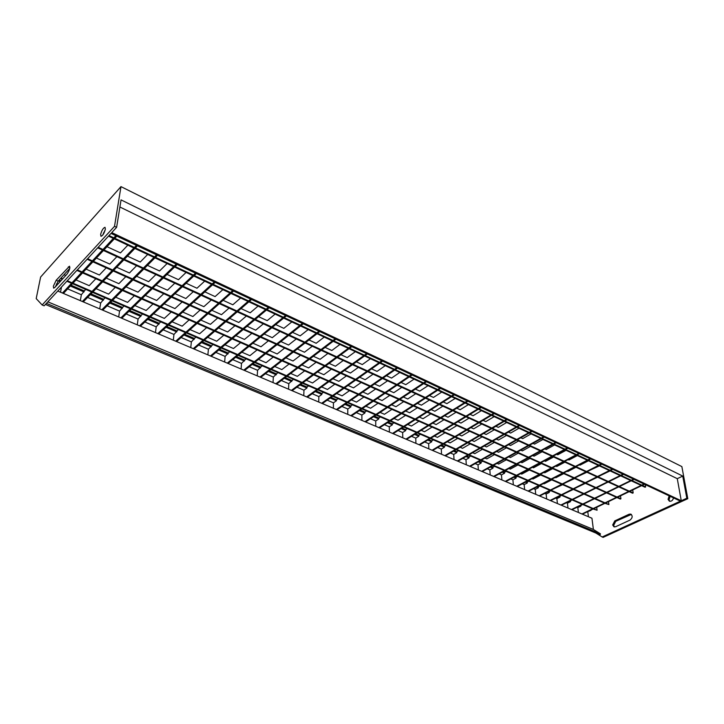 <?xml version="1.0" encoding="UTF-8"?>
<svg xmlns="http://www.w3.org/2000/svg" width="724" height="724" viewBox="0 0 724 724"><rect width="100%" height="100%" fill="white"/><g stroke="black" fill="none" stroke-linecap="round" stroke-linejoin="round"><path stroke-width="1.09" d="M493.678 413.35L432.065 450.238M494.293 413.639L432.681 450.5M428.843 448.862L428.635 443.658L431.712 441.794L431.676 440.862L433.332 439.857M434.391 436.056L437.414 437.377L444.988 432.771M446.038 428.961L449.061 430.3L456.889 425.558M457.921 421.712L460.953 423.088L469.025 418.182M470.039 414.318L473.08 415.721L481.415 410.662M506.51 419.377L444.789 455.649M507.108 419.667L445.396 455.903M441.54 454.265L441.296 449.088L444.382 447.251L444.337 446.328L445.993 445.332M447.36 441.712L450.084 442.898L457.677 438.373M459.034 434.726L461.758 435.938L469.595 431.269M470.935 427.613L473.668 428.843L481.759 424.029M483.08 420.345L485.813 421.603L494.166 416.635M519.108 425.305L457.297 460.971M519.696 425.585L457.894 461.224M454.02 459.577L453.74 454.428L456.826 452.618L456.781 451.695L458.446 450.726M460.111 447.26L462.546 448.319L470.148 443.875M471.804 440.4L474.238 441.477L482.084 436.889M483.723 433.395L486.166 434.5L494.266 429.757M495.886 426.255L498.329 427.386L506.691 422.49M531.479 431.124L469.595 466.202M532.059 431.395L470.175 466.446M466.292 464.79L465.975 459.668L469.071 457.894L469.007 456.98L470.681 456.02M472.636 452.717L474.781 453.658L482.401 449.278M484.347 445.966L486.501 446.925L494.356 442.409M496.284 439.088L498.438 440.056L506.556 435.396M508.456 432.065L510.619 433.061L518.99 428.246M543.634 436.834L481.677 471.342M544.204 437.106L482.247 471.577M478.347 469.921L478.003 464.826L481.107 463.079L481.044 462.165L482.709 461.224M484.944 458.084L486.818 458.898L494.447 454.591M496.664 451.441L498.546 452.274L506.42 447.83M508.619 444.672L510.511 445.522L518.628 440.934M520.809 437.767L522.701 438.635L531.072 433.902M555.57 442.445L493.56 476.392M556.132 442.717L494.121 476.636M490.211 474.971L489.831 469.903L492.935 468.184L492.863 467.27L494.537 466.346M497.035 463.351L498.655 464.057L506.293 459.821M508.782 456.817L510.402 457.541L518.275 453.161M520.746 450.156L522.366 450.889L530.493 446.382M532.945 443.369L534.565 444.12L542.955 439.468M567.299 447.966L505.252 481.36M567.851 448.228L505.805 481.596M501.877 479.931L501.47 474.89L504.574 473.197L504.501 472.292L506.176 471.378M508.927 468.537L510.293 469.125L517.941 464.953M520.683 462.102L522.049 462.708L529.932 458.41M532.665 455.55L534.031 456.174L542.158 451.731M544.873 448.871L546.24 449.504L554.62 444.925M578.829 453.387L516.746 486.256M579.372 453.64L517.289 486.483M513.343 484.809L512.909 479.795L516.022 478.13L515.941 477.234L517.615 476.329M520.619 473.632L521.742 474.111L529.389 470.003M532.384 467.306L533.507 467.794L541.398 463.559M544.376 460.853L545.489 461.36L553.625 456.989M556.584 454.283L557.706 454.799L566.096 450.301M590.16 458.708L528.049 491.062M590.694 458.962L528.583 491.288M524.629 489.605L524.167 484.627L527.28 482.98L527.19 482.084L528.873 481.207M532.122 478.636L533 479.016L540.656 474.971M543.887 472.41L544.774 472.799L552.665 468.627M555.878 466.066L556.765 466.464L564.901 462.165M568.105 459.604L568.983 460.012L577.372 455.577M601.291 463.948L539.172 495.795M601.816 464.193L539.697 496.012M535.733 494.329L535.244 489.37L538.357 487.759L538.267 486.863L539.941 485.994M543.425 483.56L544.077 483.849L551.733 479.867M555.199 477.433L555.851 477.722L563.752 473.614M567.2 471.188L567.851 471.487L575.987 467.251M579.426 464.826L580.069 465.134L588.467 460.763M612.242 469.098L550.113 500.447M612.757 469.342L550.629 500.664M546.665 498.981L546.14 494.049L549.263 492.456L549.163 491.569L550.837 490.709M554.548 488.41L562.639 484.673M566.331 482.374L574.657 478.519M578.331 476.229L586.893 472.256M590.549 469.966L599.372 465.867M623.011 474.157L560.883 505.026M623.518 474.401L561.39 505.243M557.417 503.551L556.865 498.646L559.987 497.08L559.887 496.202L561.562 495.352M565.489 493.18L573.363 489.406M577.272 487.234L585.381 483.342M589.273 481.179L597.626 477.179M601.499 475.025L610.097 470.89M633.6 479.143L571.48 509.533M634.097 479.369L571.987 509.75M567.996 508.049L567.426 503.171L570.548 501.623L570.44 500.755L572.123 499.922M576.259 497.868L583.924 494.058L594.015 498.51M588.042 492.012L595.942 488.094L606.024 492.628M600.033 486.057L608.178 482.021L618.26 486.646M612.26 479.994L620.649 475.831L630.722 480.546M644.016 484.039L581.915 513.977M644.505 484.266L582.404 514.185M578.413 512.483L577.815 507.633L580.938 506.103L580.856 505.415M629.762 491.37L633.165 492.926L632.577 493.207L629.174 491.65M628.685 491.424L618.767 486.872M607.671 481.786L597.418 477.08M596.893 476.844L586.467 472.057M585.942 471.822L575.345 466.953M574.802 466.709L564.023 461.758M563.48 461.514L552.503 456.482M551.95 456.229L540.792 451.106M540.231 450.844L528.873 445.64M528.303 445.378L516.737 440.074M516.158 439.803L504.393 434.409M503.795 434.138L491.822 428.644M491.216 428.364L479.026 422.771M478.41 422.49L465.994 416.789M465.36 416.508L452.717 410.698M452.075 410.408L439.197 404.499M438.545 404.2L425.413 398.182M424.753 397.874L411.377 391.738M410.698 391.431L397.06 385.177M396.372 384.86L382.471 378.48M381.774 378.163L367.602 371.656M366.887 371.331L352.434 364.697M351.701 364.362L336.959 357.602M336.217 357.258L321.175 350.362M320.415 350.009L305.066 342.977M304.297 342.615L288.632 335.429M287.835 335.067L271.853 327.737M271.038 327.366L254.712 319.872M253.889 319.492L237.219 311.845M236.377 311.465L219.336 303.646M218.476 303.256L201.073 295.265M200.195 294.867L182.412 286.704M181.516 286.297L163.334 277.953M162.411 277.536L143.823 269.002M142.881 268.577L123.876 259.853M122.908 259.409L103.46 250.495M102.482 250.042L97.677 247.843M629.274 491.144L619.355 486.582M618.848 486.356L608.766 481.722M608.26 481.487L598.006 476.781M597.481 476.546L587.055 471.758M586.531 471.514L575.933 466.645M575.399 466.401L564.611 461.45M564.068 461.197L553.091 456.165M552.539 455.912L541.38 450.781M540.819 450.527L529.461 445.314M528.882 445.043L517.325 439.739M516.746 439.468L504.981 434.074M504.384 433.794L492.411 428.3M491.804 428.02L479.605 422.418M478.989 422.137L466.573 416.436M465.948 416.146L453.296 410.336M452.663 410.046L439.776 404.128M439.124 403.829L425.993 397.802M425.332 397.503L411.956 391.358M411.277 391.041L397.639 384.788M396.951 384.471L383.05 378.082M382.344 377.765L368.172 371.258M367.457 370.923L353.004 364.29M352.271 363.955L337.529 357.185M336.787 356.841L321.737 349.936M320.976 349.583L305.628 342.533M304.858 342.181L289.193 334.986M288.396 334.624L272.405 327.284M271.6 326.913L255.264 319.411M254.441 319.031L237.762 311.374M236.92 310.985L219.888 303.166M219.019 302.768L201.616 294.777M200.738 294.369L182.946 286.206M182.05 285.79L163.859 277.446M162.945 277.021L144.347 268.477M143.406 268.052L124.392 259.319M123.424 258.875L103.975 249.943M102.989 249.49L98.193 247.291M633.165 492.926L632.704 489.949M468.437 404.589L460.111 409.739L456.754 408.191M455.215 398.399L446.907 403.639L443.224 401.938M441.74 392.091L433.45 397.431L429.441 395.576M428.02 385.675L419.748 391.105L415.386 389.087M414.038 379.132L405.793 384.652L401.069 382.471M399.784 372.453L391.557 378.082L386.462 375.729M385.259 365.656L377.059 371.385L371.575 368.86M370.444 358.724L362.281 364.561L356.389 361.846M355.339 351.656L347.203 357.602L340.904 354.688M339.936 344.443L331.836 350.507L325.094 347.393M324.216 337.085L316.162 343.267L308.967 339.945M308.18 329.583L300.161 335.882L292.514 332.343M291.817 321.927L283.844 328.343L275.708 324.587M275.111 314.107L267.192 320.651L258.54 316.659M258.052 306.125L250.187 312.804L241.02 308.569M240.63 297.971L232.82 304.786L223.11 300.306M222.838 289.645L215.091 296.596L204.82 291.853M204.666 281.138L196.982 288.233L186.122 283.22M186.086 272.441L178.475 279.69L167 274.396M167.099 263.554L159.561 270.957L147.452 265.364M147.687 254.468L140.23 262.034L127.46 256.133M127.831 245.174L120.465 252.902L107.007 246.694M617.527 497.261L620.921 498.791L620.35 499.071L616.948 497.542M616.459 497.325L606.531 492.854M595.427 487.867L585.173 483.252M584.657 483.017L574.232 478.329M573.707 478.093L563.1 473.324M562.566 473.08L551.788 468.238M551.245 467.994L540.276 463.061M539.724 462.808L528.565 457.794M528.004 457.541L516.655 452.437M516.085 452.174L504.538 446.989M503.958 446.726L492.202 441.441M491.605 441.169L479.65 435.794M479.044 435.522L466.871 430.047M466.256 429.766L453.858 424.192M453.233 423.911L440.608 418.228M439.966 417.947L427.106 412.164M426.463 411.866L413.359 405.974M412.698 405.684L399.358 399.675M398.68 399.377L385.087 393.259M384.399 392.951L370.534 386.716M369.837 386.399L355.71 380.046M354.995 379.729L340.588 373.249M339.855 372.923L325.167 366.308M324.424 365.982L309.438 359.24M308.686 358.896L293.392 352.018M292.623 351.674L277.03 344.66M276.233 344.307L260.314 337.149M259.509 336.787L243.264 329.474M242.44 329.103L225.843 321.637M225.01 321.266L208.06 313.646M207.209 313.257L189.896 305.474M189.018 305.076L171.335 297.121M170.439 296.722L152.366 288.595M151.452 288.179L132.981 279.871M132.049 279.455L113.152 270.957M112.202 270.532L92.88 261.835M91.903 261.4L87.142 259.255M617.029 497.044L607.101 492.573M606.603 492.347L596.513 487.804M596.006 487.578L585.752 482.962M585.236 482.727L574.811 478.03M574.277 477.795L563.679 473.025M563.145 472.781L552.358 467.93M551.815 467.686L540.855 462.745M540.303 462.5L529.144 457.478M528.583 457.224L517.235 452.111M516.664 451.857L505.108 446.654M504.528 446.4L492.782 441.106M492.184 440.835L480.22 435.45M479.623 435.178L467.442 429.703M466.826 429.423L454.428 423.839M453.803 423.558L441.178 417.875M440.536 417.585L427.676 411.802M427.033 411.503L413.929 405.612M413.268 405.313L399.919 399.304M399.25 398.996L385.648 392.879M384.96 392.571L371.095 386.326M370.398 386.01L356.262 379.648M355.556 379.331L341.14 372.842M340.416 372.516L325.719 365.901M324.976 365.566L309.99 358.823M309.238 358.48L293.944 351.593M293.175 351.249L277.573 344.226M276.785 343.873L260.857 336.705M260.052 336.343L243.798 329.022M242.983 328.651L226.386 321.175M225.544 320.804L208.593 313.175M207.734 312.786L190.421 304.994M189.552 304.596L171.859 296.632M170.964 296.234L152.882 288.089M151.968 287.681L133.488 279.364M132.555 278.939L113.659 270.432M112.709 270.007L93.378 261.301M92.4 260.866L87.64 258.721M620.921 498.791L620.486 495.84M456.066 412.237L448.002 417.223L444.663 415.712M442.871 406.182L434.825 411.259L431.151 409.594M429.423 400.019L421.404 405.178L417.395 403.368M415.73 393.738L407.73 398.987L403.377 397.024M401.784 387.34L393.802 392.689L389.096 390.553M387.566 380.815L379.611 386.263L374.534 383.964M373.077 374.172L365.158 379.72L359.683 377.24M358.317 367.403L350.416 373.041L344.552 370.389M343.257 360.489L335.393 366.244L329.112 363.394M327.909 353.448L320.08 359.312L313.365 356.271M312.252 346.271L304.46 352.235L297.302 348.995M296.279 338.941L288.532 345.022L280.903 341.574M279.98 331.465L272.278 337.665L264.169 333.999M263.346 323.836L255.699 330.162L247.092 326.262M246.368 316.044L238.766 322.497L229.653 318.37M229.037 308.098L221.49 314.678L211.833 310.297M211.336 299.971L203.851 306.686L193.634 302.062M193.254 291.682L185.842 298.532L175.036 293.645M174.783 283.211L167.434 290.197L156.031 285.039M155.904 274.55L148.637 281.69L136.601 276.242M136.61 265.699L129.424 272.993L116.736 267.247M116.89 256.649L109.786 264.097L96.419 258.043M605.499 503.053L608.902 504.556L604.938 503.334M604.44 503.108L594.513 498.727M583.408 493.831L573.155 489.306M572.639 489.08L562.213 484.483M561.688 484.256L551.091 479.578M550.557 479.342L539.778 474.591M539.235 474.347L528.276 469.514M527.724 469.27L516.574 464.356M516.013 464.102L504.673 459.107M504.103 458.853L492.564 453.758M491.985 453.505L480.247 448.328M479.659 448.066L467.713 442.798M467.107 442.536L454.953 437.169M454.337 436.898L441.966 431.441M441.341 431.169L428.744 425.603M428.101 425.323L415.277 419.667M414.626 419.377L401.558 413.612M400.897 413.323L387.584 407.449M386.915 407.159L373.349 401.177M372.67 400.87L358.851 394.779M358.154 394.471L344.063 388.254M343.357 387.937L328.995 381.611M328.271 381.286L313.628 374.833M312.895 374.507L297.962 367.919M297.211 367.584L281.98 360.869M281.211 360.534L265.681 353.683M264.894 353.33L249.047 346.344M248.251 345.991L232.069 338.85M231.255 338.488L214.738 331.212M213.906 330.841L197.046 323.402M196.195 323.031L178.982 315.438M178.113 315.049L160.529 307.293M159.633 306.904L141.669 298.976M140.764 298.578L122.401 290.478M121.469 290.062L102.699 281.79M101.758 281.364L82.563 272.903M81.595 272.477L76.862 270.387M605.011 502.836L595.083 498.456M594.576 498.23L584.485 493.777M583.978 493.551L573.725 489.026M573.209 488.8L562.783 484.193M562.249 483.958L551.652 479.279M551.118 479.044L540.339 474.283M539.796 474.048L528.837 469.206M528.285 468.962L517.144 464.039M516.574 463.794L505.243 458.79M504.664 458.536L493.135 453.441M492.555 453.188L480.817 448.002M480.22 447.74L468.274 442.464M467.677 442.201L455.514 436.834M454.898 436.563L442.527 431.097M441.902 430.825L429.296 425.26M428.662 424.979L415.829 419.314M415.187 419.024L402.119 413.259M401.458 412.961L388.145 407.087M387.467 406.788L373.91 400.797M373.222 400.499L359.403 394.399M358.706 394.091L344.615 387.865M343.9 387.557L329.538 381.213M328.814 380.896L314.18 374.426M313.438 374.1L298.505 367.511M297.754 367.177L282.523 360.452M281.754 360.118L266.215 353.258M265.427 352.905L249.581 345.909M248.775 345.556L232.594 338.407M231.78 338.054L215.263 330.759M214.431 330.388L197.571 322.94M196.72 322.569L179.498 314.967M178.629 314.578L161.036 306.813M160.149 306.424L142.175 298.487M141.261 298.089L122.899 289.971M121.967 289.564L103.197 281.274M102.247 280.858L83.052 272.378M82.084 271.952L77.35 269.862M608.902 504.556L608.495 501.614M443.948 419.739L436.147 424.563L432.807 423.078M430.78 413.811L422.988 418.725L419.323 417.096M417.368 407.775L409.594 412.78L405.603 410.997M403.702 401.63L395.956 406.716L391.621 404.788M389.793 395.376L382.064 400.553L377.367 398.462M375.611 388.996L367.919 394.272L362.851 392.019M361.167 382.507L353.502 387.865L348.054 385.449M346.452 375.883L338.814 381.34L332.959 378.743M331.447 369.131L323.845 374.697L317.583 371.919M316.144 362.253L308.578 367.919L301.89 364.95M300.551 355.24L293.021 361.014L285.889 357.846M284.641 348.081L277.156 353.964L269.563 350.588M268.414 340.787L260.975 346.778L252.902 343.194M251.852 333.339L244.468 339.447L235.897 335.646M234.956 325.737L227.617 331.963L218.539 327.936M217.707 317.981L210.431 324.334L200.82 320.062M200.095 310.062L192.883 316.542L182.71 312.026M182.113 301.971L174.964 308.587L164.221 303.818M163.751 293.709L156.665 300.46L145.325 295.428M144.99 285.274L137.976 292.161L126.021 286.849M125.813 276.649L118.881 283.681L106.274 278.079M106.22 267.835L99.369 275.011L86.093 269.12M593.689 508.746L597.092 510.221L593.137 509.017M592.639 508.8L582.711 504.501M582.205 504.284L572.114 499.922M571.607 499.696L561.353 495.261M560.838 495.035L550.412 490.528M549.887 490.302L539.299 485.714M538.765 485.487L527.986 480.817M527.443 480.582L516.493 475.849M515.941 475.605L504.809 470.79M504.248 470.546L492.917 465.641M492.347 465.396L480.826 460.41M480.247 460.156L468.528 455.088M467.939 454.835L456.011 449.667M455.405 449.414L443.278 444.156M442.663 443.893L430.309 438.545M429.685 438.273L417.114 432.834M416.481 432.563L403.675 427.024M403.033 426.744L389.992 421.097M389.34 420.816L376.064 415.069M375.394 414.78L361.864 408.924M361.186 408.635L347.402 402.671M346.715 402.363L332.669 396.29M331.963 395.983L317.655 389.793M316.931 389.476L302.342 383.168M301.609 382.851L286.74 376.408M285.989 376.082L270.821 369.521M270.061 369.195L254.586 362.498M253.807 362.163L238.033 355.33M237.237 354.986L221.137 348.018M220.322 347.665L203.887 340.561M203.064 340.199L186.294 332.94M185.444 332.569L168.321 325.167M167.452 324.786L149.968 317.221M149.09 316.841L131.225 309.112M130.32 308.714L112.075 300.822M111.152 300.424L92.509 292.351M91.568 291.944L72.509 283.69M71.54 283.274L66.843 281.247M62.3 279.274L60.545 278.523M593.2 508.529L583.263 504.23M582.766 504.013L572.675 499.641M572.168 499.424L561.914 494.981M561.399 494.754L550.973 490.239M550.448 490.012L539.851 485.424M539.317 485.189L528.547 480.528M528.004 480.293L517.054 475.55M516.502 475.306L505.361 470.482M504.8 470.238L493.478 465.333M492.908 465.089L481.379 460.093M480.799 459.849L469.08 454.772M468.491 454.509L456.563 449.342M455.957 449.088L443.821 443.83M443.215 443.559L430.861 438.21M430.237 437.939L417.658 432.49M417.024 432.219L404.227 426.671M403.576 426.391L390.544 420.744M389.883 420.463L376.607 414.707M375.937 414.418L362.407 408.562M361.728 408.264L347.945 402.3M347.248 401.992L333.212 395.91M332.497 395.603L318.189 389.403M317.465 389.096L302.876 382.77M302.143 382.453L287.265 376.009M286.514 375.684L271.346 369.113M270.586 368.788L255.11 362.081M254.332 361.747L238.549 354.905M237.753 354.561L221.653 347.583M220.838 347.239L204.403 340.117M203.571 339.755L186.801 332.488M185.95 332.126L168.819 324.705M167.959 324.325L150.465 316.75M149.578 316.37L131.714 308.632M130.818 308.243L112.564 300.333M111.641 299.935L92.989 291.853M92.048 291.446L72.979 283.184M72.011 282.767L67.314 280.731M62.771 278.767L61.015 278.007M597.092 510.221L596.703 507.298M432.074 427.079L424.517 431.757L421.187 430.3M418.934 421.278L411.395 426.038L407.739 424.445M405.549 415.377L398.028 420.219L394.046 418.481M391.928 409.368L384.426 414.291L380.1 412.399M378.046 403.241L370.57 408.255L365.892 406.209M363.91 397.005L356.461 402.11L351.412 399.901M349.511 390.661L342.09 395.847L336.66 393.476M334.841 384.182L327.456 389.467L321.619 386.924M319.89 377.593L312.533 382.969L306.297 380.245M304.641 370.869L297.329 376.344L290.668 373.439M289.111 364.009L281.835 369.593L274.731 366.498M273.265 357.023L266.034 362.706L258.468 359.412M257.101 349.891L249.916 355.683L241.888 352.19M240.621 342.624L233.481 348.525L224.965 344.814M223.807 335.203L216.72 341.221L207.688 337.284M206.639 327.637L199.616 333.773L190.05 329.601M189.127 319.908L182.158 326.162L172.05 321.764M171.244 312.017L164.339 318.397L153.66 313.745M152.981 303.962L146.148 310.478L134.881 305.564M134.329 295.736L127.569 302.379L115.686 297.202M115.279 287.338L108.591 294.116L96.075 288.659M95.812 278.749L89.206 285.663L76.02 279.926M65.784 275.464L64.038 274.695M642.233 485.361L645.627 486.953L645.03 487.243L641.627 485.65M641.138 485.424L631.219 480.781M620.133 475.587L609.88 470.79M609.364 470.546L598.947 465.668M598.413 465.423L587.816 460.464M587.282 460.211L576.494 455.161M575.951 454.907L564.973 449.776M564.421 449.514L553.254 444.292M552.693 444.02L541.326 438.708M540.756 438.436L529.19 433.024M528.601 432.753L516.827 427.241M516.23 426.961L504.248 421.35M503.642 421.069L491.424 415.35M490.809 415.06L478.374 409.241M477.75 408.951L465.079 403.015M464.437 402.716L451.532 396.68M450.88 396.372L437.721 390.218M437.061 389.901L423.649 383.63M422.97 383.313L409.304 376.914M408.617 376.589L394.68 370.064M393.974 369.738L379.756 363.086M379.041 362.751L364.543 355.964M363.81 355.62L349.013 348.697M348.271 348.344L333.176 341.285M332.416 340.923L317.012 333.719M316.234 333.348L300.505 325.99M299.709 325.619L283.654 318.108M282.84 317.727L266.441 310.044M265.608 309.664L248.857 301.817M248.006 301.419L230.893 293.41M230.024 293.003L212.53 284.813M211.643 284.405L193.761 276.034M192.856 275.609L174.575 267.047M173.642 266.613L154.945 257.862M153.995 257.418L134.863 248.468M133.895 248.015L114.32 238.848M113.324 238.386L108.491 236.124M641.736 485.134L631.826 480.483M631.319 480.256L621.246 475.532M620.73 475.288L610.486 470.491M609.97 470.247L599.544 465.36M599.019 465.116L588.413 460.147M587.879 459.903L577.091 454.844M576.548 454.591L565.58 449.45M565.019 449.188L553.86 443.957M553.29 443.694L541.932 438.373M541.353 438.101L529.787 432.681M529.199 432.409L517.425 426.898M516.836 426.617L504.845 420.997M504.239 420.716L492.021 414.997M491.406 414.707L478.971 408.879M478.347 408.58L465.677 402.644M465.034 402.345L452.12 396.299M451.468 395.992L438.319 389.829M437.649 389.521L424.237 383.24M423.567 382.924L409.893 376.516M409.205 376.19L395.259 369.665M394.562 369.331L380.344 362.67M379.629 362.335L365.122 355.538M364.389 355.203L349.602 348.271M348.85 347.918L333.755 340.85M332.995 340.488L317.583 333.266M316.804 332.904L301.075 325.538M300.279 325.167L284.215 317.637M283.41 317.257L267.002 309.573M266.179 309.184L249.418 301.338M248.567 300.94L231.445 292.912M230.585 292.514L213.082 284.315M212.195 283.899L194.313 275.518M193.408 275.093L175.108 266.522M174.185 266.088L155.479 257.328M154.529 256.884L135.397 247.916M134.429 247.463L114.845 238.287M113.849 237.825L109.016 235.562M103.939 233.182L103.423 232.938M645.627 486.953L645.247 484.618M351.059 346.289L291.392 390.399M351.81 346.642L292.125 390.716M288.559 389.195L288.795 383.693L293.392 379.295M335.185 338.823L275.826 383.783M335.954 339.185L276.577 384.1M273.038 382.598L273.328 377.059L277.916 372.598M318.994 331.212L259.961 377.032M319.773 331.574L260.721 377.358M257.228 375.874L257.572 370.299L262.142 365.765M302.451 323.429L243.771 370.145M303.247 323.809L244.549 370.48M241.101 369.014L241.499 363.412L246.051 358.805M285.573 315.492L227.273 363.131M286.378 315.872L228.06 363.466M224.648 362.018L225.119 356.389L229.644 351.701M268.323 307.383L210.431 355.964M269.147 307.772L211.245 356.308M207.879 354.878L208.403 349.221L212.91 344.461M250.703 299.103L193.254 348.66M251.554 299.501L194.077 349.013M190.765 347.601L191.353 341.909L195.833 337.067M232.703 290.632L175.724 341.203M233.562 291.039L176.565 341.565M173.298 340.171L173.959 334.443L178.412 329.529M214.295 281.98L157.823 333.592M215.182 282.396L158.683 333.954M155.47 332.588L156.203 326.832L160.628 321.836M195.48 273.138L139.551 325.818M196.394 273.563L140.429 326.189M137.27 324.85L138.076 319.058L142.474 313.972M176.249 264.088L120.89 317.881M177.172 264.522L121.786 318.261M118.691 316.949L119.569 311.121L123.931 305.953M156.574 254.839L101.831 309.772M157.515 255.282L102.754 310.162M99.713 308.877L100.672 303.021L104.998 297.754M136.438 245.373L82.364 301.492M137.406 245.825L83.296 301.89M80.328 300.632L81.369 294.74L85.658 289.392M115.84 235.689L62.463 293.03M116.835 236.151L63.422 293.437M60.517 292.206L61.504 287.021M54.762 287.509L53.63 288.152L53.368 286.17L56.173 280.251L69.513 266.206C70.255 267.961 69.395 270.631 66.934 274.215L54.762 287.509M100.636 234.386C101.785 230.277 103.251 227.906 105.025 227.291L105.369 229.2C104.22 233.327 102.763 235.689 100.98 236.314L100.636 234.386M102.772 235.038L105.306 229.535M614.45 526.945L613.653 525.389L615.744 521.325L631.364 514.42M612.676 524.972L614.766 520.9L629.156 514.212L630.839 514.112C632.812 515.968 632.55 517.959 630.034 520.085L615.599 526.737L613.988 526.837L612.676 524.972M669.836 501.307L669.021 499.795L670.153 496.329M673.501 497.904C672.822 500.456 671.456 501.551 669.401 501.18L668.053 499.343L669.175 495.868M682.741 476.075L686.823 498.23L681.275 500.764L677.275 478.673L682.741 476.075L121.053 199.887L116.618 227.318L114.519 226.322L42.146 304.985L44.155 305.818L110.998 233.409L680.424 501.153L602.16 536.973L595.942 533.072M415.458 433.866L418.789 435.296L420.445 434.273M428.653 439.558L431.676 440.862M441.613 445.151L444.337 446.328M454.346 450.645L456.781 451.695M466.862 456.048L469.007 456.98M479.161 461.36L481.044 462.165M491.252 466.573L492.863 467.27M503.135 471.704L504.501 472.292M514.818 476.745L515.941 477.234M526.312 481.704L527.19 482.084M537.615 486.582L538.267 486.863M388.354 422.164L392.336 423.884L393.974 422.825M331.049 397.431L336.479 399.775L338.099 398.643M360.235 410.028L364.914 412.047L366.543 410.951M42.146 304.985L36.2 298.596L40.616 277.057L120.98 186.62L681.863 466.591L687.8 498.691L603.137 537.38L602.16 536.973M345.782 403.784L350.823 405.965L352.452 404.852M316.044 390.951L321.863 393.467L323.474 392.308M59.133 280.07L60.879 280.822M71.079 285.22L84.219 290.894M91.061 293.844L103.541 299.238M110.609 302.288L122.456 307.401M129.741 310.542L140.981 315.392M148.474 318.623L159.117 323.221M166.81 326.542L176.891 330.895M184.765 334.289L194.303 338.407M202.349 341.882L211.363 345.773M219.58 349.321L228.087 352.986M236.467 356.606L244.486 360.063M253.02 363.747L260.559 367.005M269.238 370.751L276.324 373.81M285.147 377.62L291.799 380.489M300.741 384.353L306.967 387.041L308.578 385.865M374.426 416.146L378.752 418.019L380.39 416.943M402.028 428.065L405.675 429.64L407.331 428.599M480.609 407.205L419.115 444.726L591.942 518.239L593.399 529.461L600.495 533.896L600.042 534.774L45.413 304.46M481.234 407.494L419.739 444.988M415.929 443.369L415.757 438.138L418.825 436.237L418.789 435.296M427.775 440.092L431.712 441.794M440.726 445.676L444.382 447.251M453.459 451.17L456.826 452.618M465.975 456.563L469.071 457.894M478.274 461.858L481.107 463.079M490.356 467.071L492.935 468.184M502.248 472.193L504.574 473.197M513.931 477.225L516.022 478.13M525.425 482.184L527.28 482.98M536.728 487.053L538.357 487.759M547.842 491.84L549.263 492.456M558.783 496.555L559.987 497.08M569.544 501.198L570.548 501.623M580.132 505.759L580.938 506.103M424.698 441.966L428.635 443.658M437.649 447.523L441.296 449.088M450.373 452.98L453.74 454.428M462.88 458.346L465.975 459.668M475.17 463.613L478.003 464.826M487.261 468.799L489.831 469.903M499.135 473.894L501.47 474.89M510.818 478.899L512.909 479.795M522.312 483.831L524.167 484.627M533.606 488.673L535.244 489.37M544.729 493.442L546.14 494.049M555.661 498.13L556.865 498.646M566.43 502.746L567.426 503.171M577.019 507.289L577.815 507.633M587.445 511.759L590.929 510.411M588.422 516.746L587.807 511.913M467.297 400.942L405.938 439.124L419.115 444.726M467.93 401.241L406.571 439.387M402.779 437.776L402.644 432.509L405.702 430.581L405.675 429.64M414.581 434.409L418.825 436.237M411.513 436.319L415.757 438.138M453.731 394.562L392.517 433.414L405.938 439.124M454.382 394.87L393.159 433.685M389.394 432.083L389.304 426.789L392.354 424.825L392.336 423.884M401.15 428.626L405.702 430.581M398.091 430.563L402.644 432.509M439.902 388.064L378.86 427.603L392.517 433.414M440.563 388.372L379.512 427.884M375.765 426.291L375.72 420.961L378.761 418.97L378.752 418.019M387.476 422.726L392.354 424.825M384.426 424.698L389.304 426.789M366.606 353.602L306.659 396.897L378.86 427.603M367.339 353.946L307.383 397.204M303.781 395.666L303.962 390.191L306.94 388.019L306.967 387.041M315.184 391.575L321.845 394.444L321.863 393.467M312.198 393.729L318.85 396.58L321.845 394.444M318.714 402.019L318.85 396.58M382.571 361.104L322.352 403.567M381.847 360.769L321.646 403.268M330.189 398.037L336.47 400.743L336.479 399.775M327.194 400.155L333.456 402.843L336.47 400.743M333.375 408.255L333.456 402.843M397.494 368.118L337.04 409.82M396.788 367.792L336.343 409.522M344.914 404.381L350.823 406.933L350.823 405.965M341.9 406.463L347.801 408.997L350.823 406.933M347.764 414.381L347.801 408.997M412.128 375.005L351.457 415.947M411.44 374.679L350.778 415.657M359.366 410.617L364.914 413.006L364.914 412.047M356.344 412.653L361.882 415.033L364.914 413.006M361.891 420.391L361.882 415.033M373.548 416.725L378.761 418.97M370.516 418.734L375.72 420.961M116.618 227.318L111.749 232.603L681.275 500.764M55.431 286.776L58.173 281.111L69.748 268.441M686.823 498.23L687.8 498.691M120.98 186.62L114.519 226.322M58.382 280.894L60.128 281.645M70.319 286.034L84.038 291.953M90.292 294.641L103.378 300.279M109.831 303.066L122.302 308.442M128.953 311.311L140.836 316.433M147.678 319.375L158.99 324.252M166.004 327.275L176.774 331.918M183.95 335.013L194.195 339.429M201.534 342.588L211.272 346.787M218.757 350.009L228.006 354M235.635 357.285L244.413 361.068M252.178 364.416L260.495 368M268.396 371.403L276.278 374.806M284.297 378.263L291.754 381.476M299.89 384.978L306.94 388.019M56.382 284.025L57.504 284.514M67.676 288.876L81.369 294.74M87.613 297.419L100.672 303.021M107.116 305.79L119.569 311.121M126.211 313.972L138.076 319.058M144.9 321.99L156.203 326.832M163.199 329.836L173.959 334.443M181.127 337.52L191.353 341.909M198.675 345.049L208.403 349.221M215.879 352.425L225.119 356.389M232.739 359.656L241.499 363.412M249.255 366.733L257.572 370.299M265.455 373.684L273.328 377.059M281.337 380.498L288.795 383.693M296.921 387.177L303.962 390.191M57.793 291.048L306.659 396.897M47.829 301.836L593.399 529.461M46.426 303.356L600.495 533.896M119.903 207.01L677.275 478.673M425.812 381.43L364.941 421.685M426.49 381.756L365.611 421.974M614.766 520.9L615.744 521.325M629.156 514.212L630.124 514.637M69.884 267.59L68.309 266.903M58.173 281.111L56.173 280.251"/></g></svg>
